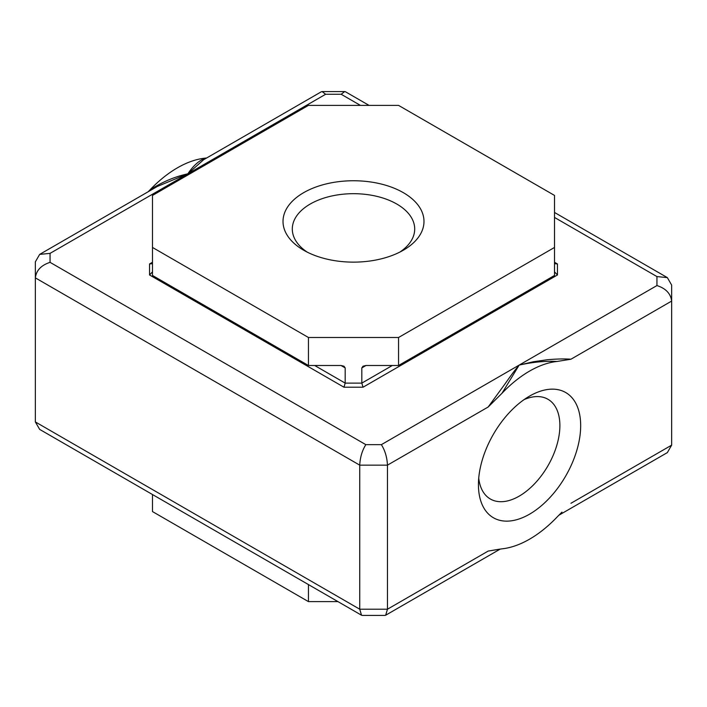 <?xml version="1.0" encoding="UTF-8"?>
<svg xmlns="http://www.w3.org/2000/svg" width="707" height="707" viewBox="0 0 707 707"><rect width="100%" height="100%" fill="white"/><g stroke="black" fill="none" stroke-linecap="round" stroke-linejoin="round"><path stroke-width="1.06" d="M403.335 192.666A70.479 40.688 0 0 0 303.665 192.666A70.479 40.688 0 0 0 303.665 250.216L303.665 250.216A70.479 40.688 0 0 0 403.335 250.216A70.479 40.688 0 0 0 403.335 192.666M399.826 252.107A61.2 35.332 0 0 0 414.7 229.015A61.2 35.332 0 0 0 396.777 204.031A61.2 35.332 0 0 0 330.081 196.378A61.2 35.332 0 0 0 292.3 229.015A61.2 35.332 0 0 0 307.174 252.107M148.161 191.756L149.875 189.997A102.922 59.423 -60 0 1 177.439 167.815A102.922 59.423 -60 0 1 205.012 158.165C198.747 160.816 193.02 166.03 187.841 173.816L157.361 186.445M580.677 425.632A72.291 41.74 -60 0 1 529.561 514.175A72.291 41.74 -60 0 1 478.436 484.657A72.291 41.74 -60 0 1 529.552 396.114A72.291 41.74 -60 0 1 580.677 425.632M524.064 399.632A57.585 33.247 -60 0 1 547.952 399.269A57.585 33.247 -60 0 1 559.882 425.632A57.585 33.247 -60 0 1 534.739 483.588A57.585 33.247 -60 0 1 490.366 499.018A57.585 33.247 -60 0 1 478.736 478.144M501.988 393.286L519.159 365.104C532.583 362.081 545.238 360.862 557.125 361.454A102.922 59.423 120 0 0 529.561 371.104A102.922 59.423 120 0 0 501.988 393.286L488.175 407.002L504.842 384.148C509.959 376.946 513.379 371.935 519.159 365.104L533.317 361.763L547.077 359.766C556.701 358.909 564.654 358.723 570.938 359.218L557.125 361.454M554.509 271.859L557.452 274.97L363.036 387.215L361.816 383.114L345.184 383.114L345.184 367.905L343.964 366.208L341.021 365.501L308.446 365.501L308.446 337.495L398.554 337.495L398.554 365.501L365.979 365.501L363.036 366.208L361.816 367.905L361.816 383.114L392.314 365.501M557.452 263.958L555.375 263.746L554.509 262.262L557.452 263.958L557.452 274.97M149.548 263.958L151.625 263.746L152.491 262.262L149.548 263.958L149.548 274.97L152.491 271.859M363.036 387.215L343.964 387.215L345.184 383.114L314.686 365.501M369.045 105.387L345.476 91.777L344.689 91.574L341.172 94.27L325.627 94.27L322.109 91.574L321.323 91.777L203.589 159.755L187.841 173.816C174.417 176.768 161.762 182.167 149.875 189.997M656.944 285.557L656.944 276.578L667.346 277.612L671.65 285.071L671.65 301.076C670.713 293.608 665.817 288.438 656.944 285.557L381.373 444.65C385.05 450.536 387.074 457.367 387.463 465.153L387.463 609.213L385.677 615.223L384.891 615.426L362.311 615.426L361.524 615.223L359.739 609.213L359.739 465.153C360.128 457.367 362.152 450.536 365.828 444.65L50.056 262.341C41.183 265.231 36.287 270.401 35.35 277.869L35.35 421.929L39.654 429.388L361.524 615.223M488.175 407.002L387.463 465.153L359.739 465.153L35.35 277.869L35.35 261.855L39.654 254.396L50.056 253.371L325.627 94.27M205.012 158.165L206.709 157.953M35.35 421.929L359.739 609.213L387.463 609.213L488.175 551.071L501.988 548.835A102.922 59.423 120 0 0 557.125 517.003L561.959 512.124M558.822 515.253L667.346 452.604L671.65 445.145L671.65 301.076L570.938 359.218M398.554 365.501L554.509 275.465L554.509 195.424L398.554 105.387L308.446 105.387L152.491 195.424L152.491 275.465L308.446 365.501M488.175 551.071L499.531 549.162M152.491 247.45L308.446 337.495M398.554 337.495L554.509 247.45M337.955 601.613L308.446 601.613L152.491 511.576L152.491 494.538M308.446 601.613L308.446 584.574M343.964 387.215L149.548 274.97M50.056 262.341L50.056 253.371M381.373 444.65L365.828 444.65M656.944 276.578L554.509 217.438M360.429 105.387L341.172 94.27M345.184 367.905L341.021 365.501M365.979 365.501L361.816 367.905M570.938 503.287L671.65 445.145M554.509 212.462L667.346 277.612M39.654 254.396L157.387 186.427M322.109 91.574L344.689 91.574M385.677 615.223L500.273 549.056"/></g></svg>
